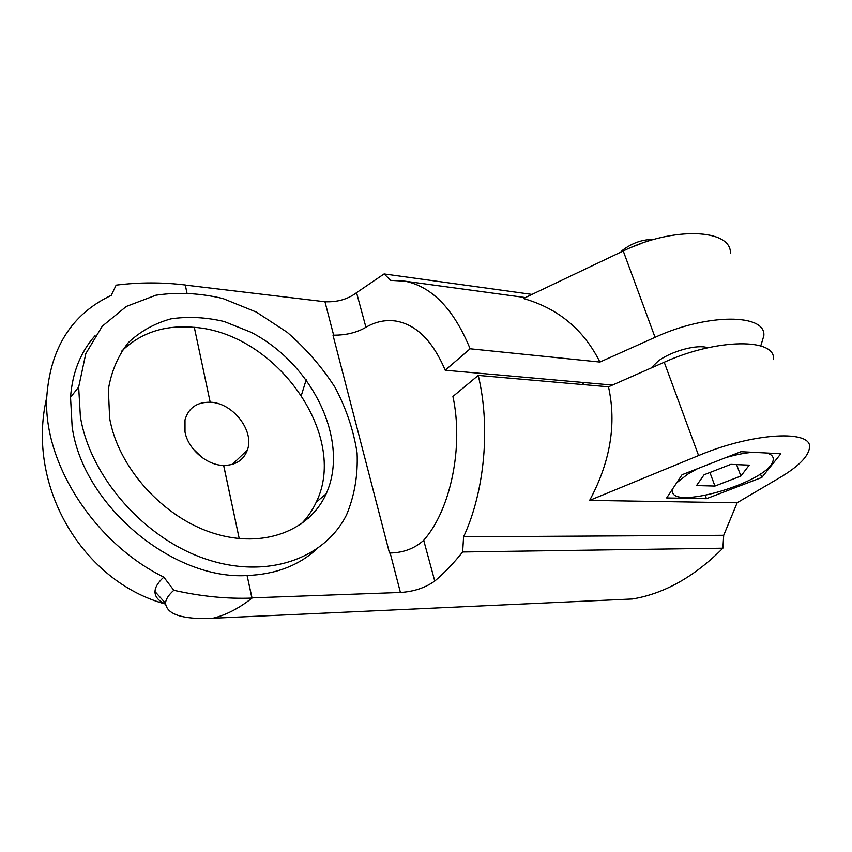 <?xml version="1.0" encoding="UTF-8"?>
<svg xmlns="http://www.w3.org/2000/svg" width="852" height="852" viewBox="0 0 852 852"><rect width="100%" height="100%" fill="white"/><g stroke="black" fill="none" stroke-linecap="round" stroke-linejoin="round"><path stroke-width="1.28" d="M682.026 474.745L666.658 497.951L706.446 498.686L761.826 477.45L780.847 453.733L740.931 451.698L682.026 474.745M760.442 473.882L761.826 477.45M705.296 495.555L706.446 498.686M737.193 502.701L723.71 535.29L463.594 536.803C484.692 491.466 490.635 426.863 478.249 375.423L452.923 396.489C463.818 446.917 450.548 510.167 423.7 540.285C414.711 548.464 403.539 552.703 390.173 553.001L389.492 553.012L332.983 335.113L333.643 335.177C346.114 335.23 356.882 332.589 365.934 327.274L356.551 292.683L384.092 273.929L390.717 280.361L404.87 281.171C432.049 286.591 453.807 309.127 470.134 348.787L599.914 362.057L655.05 337.339L623.249 250.989L523.426 298.498C558.177 308.413 583.673 329.596 599.914 362.057M478.249 375.423L608.498 386.808L664.23 362.249C716.937 338.265 776.417 337.967 773.435 359.608M707.799 347.786C697.735 343.963 671.536 350.981 658.202 361.078L650.928 368.117M612.439 385.072L445.213 370.237L470.134 348.787M760.761 345.912L763.818 335.869C766.417 313.536 707.171 313.163 655.05 337.339M445.213 370.237C432.88 341.12 416.5 324.74 396.052 321.087C385.711 319.543 375.668 321.598 365.934 327.274M186.854 292.598L185.299 285.079L324.963 301.757C337.339 302.268 347.872 299.244 356.551 292.683M582.417 384.529L583.78 382.527M306.23 379.63L301.416 395.179M307.636 516.536L308.392 518.314M737.076 502.776L781.806 476.46C798.803 465.98 808.005 456.597 809.4 448.333C813.862 429.387 753.53 432.294 698.587 455.554L589.648 500.38L737.076 502.776M608.498 386.808C616.667 423.945 610.383 461.805 589.648 500.38M210.199 402.25L194.299 327.328L210.199 402.25C196.855 402.016 188.462 407.906 185.001 419.898L185.012 432.028C188.09 449.174 206.812 465.288 223.639 465.437L223.682 465.394C235.759 465.298 243.683 460.133 247.442 449.909C254.556 430.643 232.788 402.794 210.231 402.208M202.062 457.535L192.957 448.748M212.041 618.446C182.328 619.457 166.822 614.388 165.522 603.237C165.767 599.286 168.536 594.973 173.819 590.287C201.061 596.421 227.143 599.02 252.043 598.083C238.581 608.647 225.248 615.442 212.041 618.446M165.512 603.962C158.44 600.916 154.926 596.783 154.989 591.565C155.16 587.145 158.099 582.331 163.808 577.123L173.819 590.287M163.808 577.123C94.476 543.043 43.356 463.371 46.732 397.437C50.204 348.106 71.706 314.079 111.218 295.388L116.138 285.143C139.132 282.246 162.21 282.204 185.385 285.005L185.406 285.09M95.083 335.677C80.535 352.078 72.356 372.622 70.535 397.309L72.143 426.745C82.676 505.279 172.913 580.244 247.08 575.547L247.123 575.515C275.292 574.408 298.338 565.717 316.262 549.444M80.386 416.724C90.195 477.365 145.128 539.241 206.685 559.327C268.295 579.711 325.24 558.071 346.647 514.619C354.549 495.576 358.032 475.043 357.094 453.019C353.697 430.761 346.391 408.949 335.177 387.607C322.003 367.031 305.985 348.575 287.135 332.248L256.292 312.056L222.915 298.541C199.932 293.067 177.578 291.959 155.863 295.218L126.288 306.464L102.251 326.22L85.807 353.623L78.661 387.074L80.386 416.724M109.642 418.236C118.151 467.642 163.222 517.473 213.33 533.182C263.492 549.146 309.798 530.583 326.178 493.798C350.097 440.953 312.588 363.879 250.871 332.195L224.214 321.523C205.907 317.232 188.154 316.337 170.933 318.85C154.5 323.409 140.282 331.353 128.279 342.685C118.023 355.817 111.378 371.365 108.364 389.353L109.642 418.236M300.703 524.427C307.221 517.941 312.407 510.518 316.252 502.137C349.054 435.638 276.431 333.207 194.299 327.328M194.256 327.37C164.926 324.697 140.718 332.631 121.634 351.184M223.639 465.437L239.231 538.645L223.682 465.394M247.08 575.547L252.043 598.083M384.092 273.929L532.01 294.419M212.925 618.232L632.472 598.977C664.251 593.684 694.391 576.751 722.89 548.198L462.647 551.979C453.669 563.225 444.371 572.917 434.765 581.064C425.169 587.859 413.721 591.661 400.419 592.47L390.173 553.001M247.123 575.515L251.883 597.88L400.419 592.47M730.409 253.449C731.73 228.837 673.346 226.238 623.249 250.989M723.71 535.29L722.89 548.198M463.594 536.803L462.647 551.979M185.299 285.079L186.897 292.598M620.288 252.394L622.652 250.19C632.365 242.873 642.749 239.295 653.825 239.455M631.438 247.314L642.003 243.225M676.68 482.818L687.649 474.202L697.447 468.707M725.798 457.62C735.787 454.702 744.818 452.923 752.87 452.305M766.63 453.008C771.401 454.276 773.595 456.523 773.211 459.739C771.742 481.572 666.168 512.521 672.697 489.293L672.931 488.473M740.899 476.034L749.227 465.139L730.814 464.361L704.093 474.766L696.542 485.555L714.934 486.055L740.899 476.034L736.565 464.606M709.918 472.498L714.934 486.055M333.643 335.177L324.963 301.757M698.587 455.554L664.23 362.249M434.765 581.064L423.7 540.285M247.442 449.909L232.383 464.361M165.522 603.237L154.989 591.565M78.661 387.074L70.535 397.309M326.178 493.798L316.252 502.137M46.732 397.437C25.635 486.684 83.304 582.054 165.522 604.057M525.386 297.572L404.87 281.171M622.461 250.35L621.683 251.734"/></g></svg>
